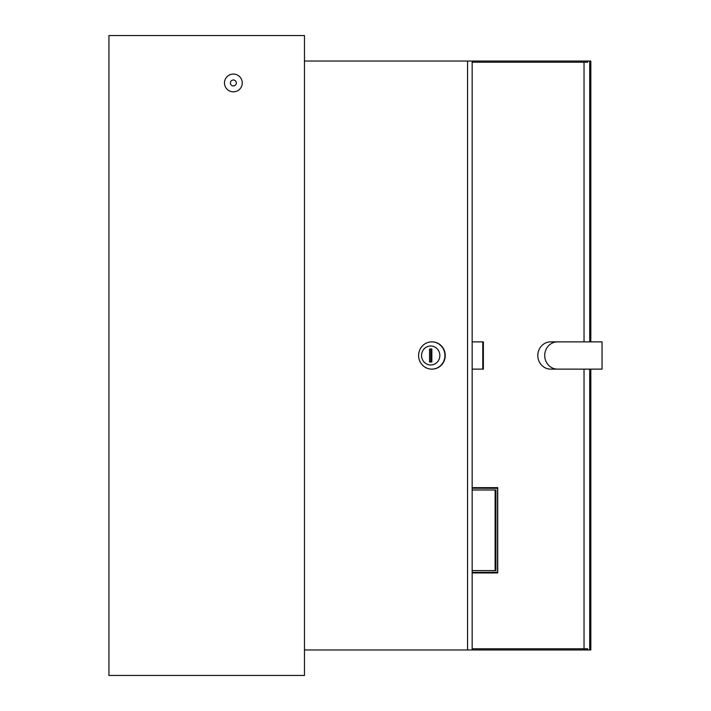 <?xml version="1.0" encoding="UTF-8"?>
<svg xmlns="http://www.w3.org/2000/svg" width="711" height="711" viewBox="0 0 711 711"><rect width="100%" height="100%" fill="white"/><g stroke="black" fill="none" stroke-linecap="round" stroke-linejoin="round"><path stroke-width="1.07" d="M224.48 82.947A8.888 8.888 0 0 0 233.368 91.835A8.888 8.888 0 0 0 242.255 82.947A8.888 8.888 0 0 0 233.368 74.06A8.888 8.888 0 0 0 224.48 82.947M236.328 82.947A2.96 2.96 0 0 0 233.368 79.987A2.96 2.96 0 0 0 230.4 82.947A2.96 2.96 0 0 0 233.368 85.915A2.96 2.96 0 0 0 236.328 82.947M304.468 35.55L108.943 35.55L108.943 675.45L304.468 675.45L304.468 35.55M537.827 355.5A13.625 12.807 -90 0 1 550.634 341.875L557.522 341.875A13.625 12.807 90 0 0 544.715 355.5A13.625 12.807 90 0 0 557.522 369.125L550.634 369.125A13.625 12.807 -90 0 1 537.827 355.5M584.033 369.125L584.033 648.788L472.157 648.788L587.686 648.788L587.686 649.97L472.157 649.97L472.157 61.03L587.686 61.03L587.686 62.213L472.157 62.213L584.033 62.213L584.033 341.875M472.157 487.63L497.736 487.63L497.736 572.95L472.157 572.95M589.712 369.125L589.712 649.97L590.823 649.97L590.823 369.125M590.823 341.875L590.823 61.03L587.686 61.03M589.712 649.97L587.686 649.97M497.336 487.63L497.336 488.217M497.336 572.355L497.336 572.95M589.712 61.03L589.712 341.875M557.522 369.125L602.057 369.125L602.057 341.875L557.522 341.875M496.66 488.217L472.157 488.217L497.584 488.341L497.584 572.239L472.157 572.355L496.66 572.355M495.914 489.995L472.157 489.995L495.105 489.995L495.105 570.577L472.157 570.577L495.914 570.577L495.914 489.995M421.543 355.5A9.483 9.154 -90 0 0 430.697 364.983A9.483 9.154 -90 0 0 439.851 355.5A9.483 9.154 -90 0 0 430.697 346.017A9.483 9.154 -90 0 0 421.543 355.5M444.935 355.5A13.625 13.162 90 0 1 431.773 369.125A13.625 13.162 90 0 1 418.61 355.5A13.625 13.162 90 0 1 431.773 341.875A13.625 13.162 90 0 1 444.935 355.5M431.924 369.125A13.625 13.162 -90 0 0 432.075 369.125A13.625 13.162 -90 0 0 445.237 355.5A13.625 13.162 -90 0 0 432.075 341.875A13.625 13.162 -90 0 0 431.924 341.875M472.157 649.97L467.562 649.97L467.562 61.03L304.468 61.03M472.157 61.03L467.562 61.03M304.468 649.97L467.562 649.97M431.844 362.015L431.844 348.985L429.551 348.985L429.551 362.015L431.844 362.015L430.777 362.015L430.777 348.985L431.844 348.985M472.157 341.875L482.769 341.875L482.769 369.125L472.157 369.125M482.769 369.125L483.382 369.125L483.382 341.875L482.769 341.875"/></g></svg>
